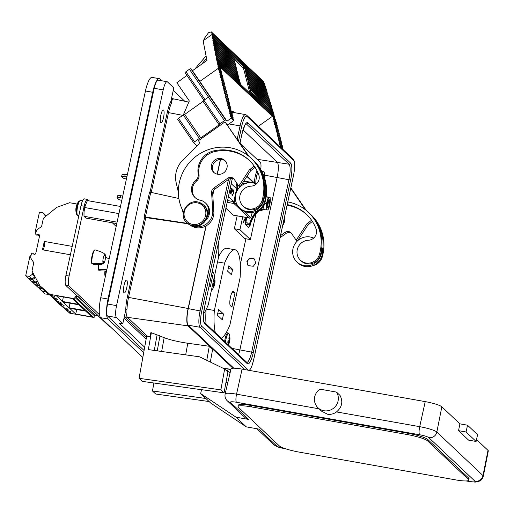 <?xml version="1.0" encoding="UTF-8"?>
<svg xmlns="http://www.w3.org/2000/svg" width="514" height="514" viewBox="0 0 514 514"><rect width="100%" height="100%" fill="white"/><g stroke="black" fill="none" stroke-linecap="round" stroke-linejoin="round"><path stroke-width="0.77" d="M103.076 263.142L101.721 263.766L91.98 263.316A7.716 1.844 -79.9 0 1 92.526 255.683A7.716 1.844 -79.9 0 1 94.904 249.785L100.68 251.699L103.963 253.396L104.959 254.43A4.607 1.099 -79.9 0 0 103.263 258.079A4.607 1.099 -79.9 0 0 103.076 263.142L103.391 261.665L103.783 262.031L103.359 261.832M109.129 258.979L105.537 257.051M321.822 247.106A14.79 14.193 133.3 0 1 317.781 262.532A14.79 14.193 133.3 0 1 297.914 262.943L296.97 262.05A14.79 14.193 133.3 0 1 297.407 240.944A14.79 14.193 133.3 0 1 313.668 238.091M287.223 204.604A40.902 39.244 133.3 0 1 306.479 214.338A40.902 39.244 133.3 0 1 316.084 228.974A8.352 8.012 133.3 0 1 308.413 240.244A11.693 11.224 -46.7 0 0 307.372 240.334A11.693 11.224 -46.7 0 0 297.651 248.307A11.693 11.224 -46.7 0 0 300.414 260.212L301.255 261.009A11.693 11.224 -46.7 0 0 310.353 263.875A11.693 11.224 -46.7 0 0 320.267 255.291A43.69 41.917 -46.7 0 0 321.546 249.444A14.79 14.193 133.3 0 1 316.836 261.645A14.79 14.193 133.3 0 1 296.97 262.05M264.517 193.02A14.79 14.193 133.3 0 1 262.429 206.198A14.79 14.193 133.3 0 1 240.603 208.851L239.659 207.964A14.79 14.193 133.3 0 1 238.143 189.107A14.79 14.193 133.3 0 1 256.357 183.999M207.264 216.709A11.693 11.224 -46.7 0 0 205.369 202.895A11.693 11.224 -46.7 0 0 200.139 200.171A11.693 11.218 133.3 0 1 194.909 197.447A11.693 11.218 133.3 0 1 195.885 180.202A6.425 6.162 -46.7 0 0 198.205 174.073A19.956 19.146 133.3 0 1 213.972 150.833A40.902 39.244 133.3 0 1 217.364 150.229A40.902 39.244 133.3 0 1 249.174 160.246A40.902 39.244 133.3 0 1 258.773 174.882A8.352 8.012 133.3 0 1 251.102 186.152A11.693 11.224 -46.7 0 0 250.067 186.248A11.693 11.224 -46.7 0 0 240.346 194.221A11.693 11.224 -46.7 0 0 243.103 206.12L243.951 206.924A11.693 11.224 -46.7 0 0 253.042 209.789A11.693 11.224 -46.7 0 0 262.956 201.205A43.69 41.917 -46.7 0 0 264.235 195.352A14.79 14.193 133.3 0 1 261.485 205.304A14.79 14.193 133.3 0 1 239.659 207.964M160.837 115.11A6.534 1.561 100.1 0 0 161.036 122.814A6.534 1.561 100.1 0 0 163.516 117.642A6.534 1.561 100.1 0 0 163.317 109.945A6.534 1.561 100.1 0 0 160.837 115.11M124.054 285.244A6.534 1.561 100.1 0 0 124.253 292.948A6.534 1.561 100.1 0 0 126.733 287.776A6.534 1.561 100.1 0 0 126.534 280.072A6.534 1.561 100.1 0 0 124.054 285.244M254.629 259.197A4.575 4.388 -46.7 0 0 248.346 265.822M246.881 261.51L248.127 265.629L253.325 266.258L255.696 263.129L254.443 259.011L249.245 258.381L246.881 261.51M213.818 286.041L214.068 286.234A12.696 6.65 -136.3 0 1 213.818 286.677A12.696 6.65 -136.3 0 1 213.516 287.075A13.537 11.077 42.5 0 0 214.017 284.917A13.537 6.714 9.1 0 1 212.86 285.938A12.696 6.971 -108.2 0 0 212.931 284.268A13.537 6.039 176 0 0 214.094 283.163A13.537 11.077 42.5 0 0 213.785 280.811A12.696 3.116 -32.9 0 0 214.094 280.381A12.696 3.116 -32.9 0 0 214.338 279.969A13.537 11.751 -157.7 0 1 214.672 282.282A13.537 6.039 176 0 0 215 281.107A12.696 10.505 -35.1 0 1 214.987 282.09A12.696 10.505 -35.1 0 1 214.923 282.777L214.081 282.822M228.197 341.097L229.527 341.399A13.537 12.175 -154.9 0 1 228.942 343.68A12.696 6.014 -136.6 0 1 228.402 344.399A13.537 11.501 46.9 0 0 228.955 342.157A13.537 5.885 10.1 0 1 227.805 343.018A12.696 7.299 -104.8 0 0 227.882 342.163A12.696 7.299 -104.8 0 0 227.914 341.29A13.537 5.211 177.4 0 0 229.071 340.352A13.537 11.501 46.9 0 0 228.82 337.923A12.696 2.48 -31.4 0 0 229.36 337.203A13.537 12.175 -154.9 0 1 229.642 339.593A13.537 5.211 177.4 0 0 229.957 338.585A12.696 10.833 -38.6 0 1 229.938 339.368A12.696 10.833 -38.6 0 1 229.938 339.446A12.696 10.833 -38.6 0 1 229.848 340.313L229.071 340.313M229.527 341.399A13.537 5.885 10.1 0 0 229.829 340.512A13.537 5.885 10.1 0 0 229.848 340.313M221.675 337.961A7.582 1.812 100.1 0 0 221.553 338.546M226.231 332.629L227.965 332.937L229.238 334.228A7.119 1.696 100.1 0 0 227.85 334.068A7.119 1.696 100.1 0 0 225.479 342.247M221.508 338.501A7.787 1.857 -79.9 0 1 221.618 338M263.926 176.045A12.696 4.247 -36.4 0 0 264.125 175.627A13.537 10.788 -161.6 0 1 264.562 177.76A13.537 7.517 173 0 0 264.896 176.289A12.696 9.772 -30.1 0 1 264.928 177.054A12.696 9.772 -30.1 0 1 264.916 177.529A12.696 9.772 -30.1 0 1 264.896 177.831L264.562 177.876M264.794 178.615A13.537 8.192 7.1 0 0 264.883 177.992A13.537 8.192 7.1 0 0 264.896 177.831M257.816 172.498A7.582 1.812 100.1 0 0 255.933 183.138M254.571 182.9A7.787 1.857 -79.9 0 1 256.82 171.477A7.787 1.857 -79.9 0 1 257.109 170.982M255.863 183.132A7.787 1.857 -79.9 0 1 257.777 172.415M76.894 214.711A7.119 1.696 -79.9 0 1 76.573 214.145A7.119 1.696 -79.9 0 1 76.92 206.448A7.119 1.696 -79.9 0 1 78.86 201.276A13.544 13.544 0 0 0 76.393 205.986A13.537 1.683 -161.9 0 1 76.4 205.966A12.696 11.661 81.6 0 0 76.008 207.797A13.537 2.358 6.3 0 0 75.988 207.874A13.544 13.544 0 0 0 76.573 214.145L77.852 215.437A7.582 1.812 -79.9 0 1 77.62 206.499A7.582 1.812 -79.9 0 1 80.499 200.499L78.86 201.276M77.126 204.052L69.602 202.715L56.765 207.341L44.146 217.628A2.711 2.596 -46.7 0 0 43.176 219.202L41.82 225.466A2.711 2.596 133.3 0 1 40.664 227.188L37.464 229.372A2.711 2.596 -46.7 0 0 36.301 231.088L35.742 233.671A1.086 1.041 -46.7 0 0 37.22 234.802L37.702 234.564A1.356 1.298 133.3 0 1 39.546 235.977L35.813 253.248A1.356 1.298 133.3 0 1 33.513 253.929L33.172 253.543A1.086 1.041 -46.7 0 0 31.328 254.083L30.776 256.666A2.711 2.596 -46.7 0 0 31.129 258.651L33.185 261.774A2.711 2.596 133.3 0 1 33.545 263.759L32.189 270.03A2.711 2.596 -46.7 0 0 32.427 271.816L39.835 285.656L49.794 294.323L73.361 298.505A1.356 1.298 133.3 0 0 74.941 297.426L75.166 296.379L78.327 296.694L98.264 315.802L78.276 296.931M36.038 234.641L36.314 234.904A1.086 1.041 -46.7 0 0 37.496 235.065L37.978 234.821A1.356 1.298 133.3 0 1 39.315 234.904M57.343 301.448A5.956 0.893 12.2 0 1 61.378 303.202A5.956 0.893 12.2 0 1 59.457 303.446L47.044 292.273L53.456 297.779A5.956 0.893 12.2 0 1 57.491 299.533A5.956 0.893 12.2 0 1 55.57 299.778M50.68 295.158A5.956 0.893 12.2 0 1 54.715 296.912A5.956 0.893 12.2 0 1 52.794 297.156L44.268 289.652L49.794 294.323M66.781 310.36A5.956 0.893 12.2 0 1 70.816 312.114A5.956 0.893 12.2 0 1 68.902 312.358L60.369 304.853L66.781 310.36L57.594 302.232L64.006 307.738A5.956 0.893 12.2 0 1 68.041 309.492A5.956 0.893 12.2 0 1 66.12 309.736M60.119 304.07A5.956 0.893 12.2 0 1 64.154 305.824A5.956 0.893 12.2 0 1 62.233 306.068L53.707 298.563L59.457 303.446M42.79 249.868A4.337 1.034 100.1 0 0 44.268 246.463A4.337 1.034 100.1 0 0 44.288 241.439L72.204 246.392M102.241 263.547L102.113 264.132L99.453 264.774L93.31 264.575L93.471 263.843L91.82 263.553M106.424 269.657L106.115 271.064L99.973 270.865L100.134 270.133L98.482 269.844M85.189 205.671L84.964 206.467A6.361 1.516 100.1 0 0 84.078 211.472L85.195 205.671L87.399 200.588L120.488 206.461M116.781 223.584L85.928 218.109L84 216.298L84.026 212.186M267.229 206.377A3.097 0.739 100.1 0 0 268.237 203.178A3.097 0.739 100.1 0 0 268.218 200.768M269.497 203.236A4.125 0.983 -79.9 0 1 267.486 207.598A4.125 0.983 -79.9 0 1 267.357 204.161A4.125 0.983 -79.9 0 1 268.886 199.715A4.125 0.983 -79.9 0 1 269.497 203.236M270.075 202.985A6.361 1.516 100.1 0 0 270.242 201.437A6.361 1.516 100.1 0 0 269.073 197.607A6.361 1.516 100.1 0 0 266.779 204.411A6.361 1.516 100.1 0 0 267.132 209.879A6.361 1.516 100.1 0 0 269.349 206.448A6.361 1.516 100.1 0 0 270.075 202.985M269.31 206.589L267.974 210.008L266.201 209.905L266.393 203.55L268.353 197.292L270.126 197.395L270.268 200.948M159.931 336.015L157.252 350.85L159.918 336.047A3.437 0.546 -169.8 0 0 159.931 336.015A3.437 0.546 -169.8 0 0 159.854 335.867A3.437 0.546 -169.8 0 0 157.078 334.948L154.284 350.432M248.525 419.405L245.242 417.76L227.291 400.817A6.881 6.598 -46.7 0 0 230.574 402.462L248.525 419.405L236.042 417.188L200.672 393.563L210.798 403.124L246.296 426.864L236.042 417.188M336.477 392.086L340.043 395.452C343.217 401.678 342.048 407.165 336.529 411.92C333.766 413.931 330.772 414.702 327.553 414.233L321.558 411.155L318.012 407.808A12.214 11.719 -46.7 0 0 323.839 410.725A12.214 11.719 -46.7 0 0 336.188 405.373A12.214 11.719 -46.7 0 0 336.477 392.086L319.901 389.143A12.214 11.719 -46.7 0 0 318.012 407.808M195.314 197.806A11.693 11.218 133.3 0 1 196.676 180.947A6.425 6.162 -46.7 0 0 198.995 174.818A19.956 19.146 133.3 0 1 214.762 151.579A40.902 39.244 133.3 0 1 218.154 150.975A40.902 39.244 133.3 0 1 249.566 160.625M243.103 206.12A11.693 11.224 -46.7 0 0 252.201 208.986A11.693 11.224 -46.7 0 0 262.114 200.402A43.69 41.917 -46.7 0 0 251.083 158.222A43.69 41.917 -46.7 0 0 217.114 147.518A43.69 41.917 -46.7 0 0 183.472 211.897M239.999 186.948L251.121 169.999M192.364 225.909A14.996 14.392 -46.7 0 0 212.777 210.573L211.582 192.499A4.819 4.62 133.3 0 1 213.67 188.175L227.651 178.268A4.819 4.62 133.3 0 1 234.185 179.309L238.817 186.074L249.932 169.035L250.273 169.202L254.102 166.15A1.034 0.989 -46.7 0 0 254.192 166.067M225.338 161.03A8.121 7.787 -46.7 0 0 215.925 160.978A8.121 7.787 -46.7 0 0 214.242 172.781M214.839 159.95A8.121 7.787 -46.7 0 0 213.676 172.293A8.121 7.787 -46.7 0 0 223.654 172.832A8.121 7.787 -46.7 0 0 224.817 160.49A8.121 7.787 -46.7 0 0 214.839 159.95M256.184 211.318A11.693 11.224 -46.7 0 0 264.832 202.972A43.69 41.917 -46.7 0 0 253.807 160.792L252.959 159.989A43.69 41.917 -46.7 0 0 252.445 159.513M287.082 205.24A40.902 39.244 133.3 0 1 306.897 214.743M300.414 260.212A11.693 11.224 -46.7 0 0 309.505 263.078A11.693 11.224 -46.7 0 0 319.419 254.494A43.69 41.917 -46.7 0 0 308.394 212.308A43.69 41.917 -46.7 0 0 287.801 201.912M297.542 240.815L308.484 224.143M280.522 235.592L285.013 232.412A4.819 4.62 133.3 0 1 291.547 233.446L296.18 240.218L307.295 223.179L307.635 223.339L311.465 220.288A1.034 0.989 -46.7 0 0 311.548 220.217M313.154 265.545A11.693 11.224 -46.7 0 0 322.201 257.116A43.69 41.917 -46.7 0 0 311.169 214.936L310.321 214.132A43.69 41.917 -46.7 0 0 309.775 213.625M321.546 249.444A43.69 41.917 -46.7 0 0 309.235 213.111L308.394 212.308M306.312 210.483L290.84 187.861M305.464 209.802L290.751 188.291M322.535 251.083A43.69 41.917 -46.7 0 0 310.321 214.132M307.635 223.339L308.721 224.367L312.371 221.457M280.066 237.712L286.099 233.433A4.819 4.62 133.3 0 1 291.432 233.285M282.739 225.35A8.121 7.787 -46.7 0 0 284.287 218.167M296.18 240.218L297.182 241.162M264.235 195.352A43.69 41.917 -46.7 0 0 251.931 159.019L251.083 158.222M248.114 155.678L224.991 121.876L198.43 140.701L199.021 141.568A2.062 1.979 133.3 0 1 198.738 144.164L182.849 160.034A24.081 23.104 -46.7 0 0 176.154 182.611L178.339 192.133M248.962 156.352L224.991 121.876M265.211 196.676A43.69 41.917 -46.7 0 0 252.959 159.989M238.817 186.074L239.871 187.07M190.122 225.093A14.996 14.392 -46.7 0 0 206.05 225.903A14.996 14.392 -46.7 0 0 213.863 211.595L212.667 193.527A4.819 4.62 133.3 0 1 214.756 189.197L228.736 179.29A4.819 4.62 133.3 0 1 234.069 179.142M250.273 169.202L251.359 170.224L255.021 167.301M182.393 209.796L183.254 213.561M205.639 220.493A11.693 11.224 -46.7 0 0 206.159 203.647L205.369 202.895M143.682 352.72L107.946 318.988A17.2 4.106 -79.9 0 1 108.011 299.039L152.716 92.282A17.2 4.106 -79.9 0 1 159.244 78.674A17.2 4.106 -79.9 0 1 159.835 78.989L161.717 80.762M142.821 357.474L100.68 317.703A17.2 4.106 -79.9 0 1 100.75 297.754L145.449 90.991A17.2 4.106 -79.9 0 1 151.983 77.383L159.244 78.674M144.081 350.497L107.529 316.001A10.319 2.461 -79.9 0 1 107.574 304.031L154.213 88.292A10.319 2.461 -79.9 0 1 158.132 80.126L167.114 81.72A10.319 2.461 100.1 0 0 163.195 89.886L116.556 305.624A10.319 2.461 100.1 0 0 116.511 317.594L122.84 323.563L119.107 323.062L144.678 347.201M238.58 354.615A13.21 3.148 100.1 0 0 239.871 349.835L277.142 177.446A13.21 3.148 100.1 0 0 277.194 162.128L243.045 129.901M206.172 225.832L188.272 308.618A14.283 3.405 100.1 0 0 188.22 325.182L233.799 368.204M230.317 115.618L233.183 117.918L230.317 115.618L230.593 116.717L233.459 119.017L233.838 120.507L228.062 124.581L227.863 125.512M247.016 116.427A1.375 1.317 -46.7 0 0 246.643 115.194L293.192 159.122A1.375 1.317 133.3 0 1 293.558 160.355L247.016 116.427A12.908 3.078 100.1 0 0 241.67 126.399L240.077 125.898A14.283 3.405 -79.9 0 1 245.499 114.603L233.658 112.502A14.283 3.405 100.1 0 0 231.942 113.645M220.525 159.456L217.338 174.195M213.933 189.929L212.783 195.269M279.295 445.889A17.2 2.583 -167.8 0 0 299.264 452.134L455.507 479.858A17.2 2.583 -167.8 0 0 468.794 480.166A17.2 2.583 -167.8 0 0 468.427 479.446L427.526 440.839A17.2 2.583 -167.8 0 0 407.551 434.593L251.314 406.876A17.2 2.583 -167.8 0 0 238.027 406.568A17.2 2.583 -167.8 0 0 238.393 407.281L279.295 445.889M468.794 480.166L469.083 478.836A17.2 2.583 -167.8 0 0 468.717 478.116L427.815 439.509A17.2 2.583 -167.8 0 0 407.84 433.263L251.597 405.546A17.2 2.583 -167.8 0 0 238.316 405.238L238.027 406.568M467.528 425.206L477.57 434.683L476.105 441.462L468.595 440.132L458.552 430.655L466.063 431.985L467.528 425.206L459.901 423.851L441.847 406.812A14.308 2.152 -167.8 0 0 425.226 401.614L242.081 369.116A14.308 2.152 12.2 0 0 231.03 368.859L225.145 393.91A14.765 2.217 12.2 0 1 236.549 394.18L319.085 408.823M466.063 431.985L476.105 441.462M458.552 430.655L459.901 423.851M225.871 370.157L227.516 370.446L230.086 372.875M256.871 428.74L273.442 444.379A6.881 6.598 133.3 0 0 276.725 446.024L258.773 429.081L246.296 426.864M336.529 411.92L419.7 426.671A14.765 2.217 12.2 0 1 436.842 432.036L482.993 475.591L487.998 450.367L476.523 439.541M487.998 450.367A14.308 2.152 12.2 0 1 488.3 450.958L483.308 476.202A14.765 2.217 12.2 0 0 482.993 475.591A6.881 6.598 133.3 0 1 474.955 481.194L428.804 437.632A7.883 1.182 -167.8 0 0 419.642 434.767L236.498 402.276A7.883 1.182 -167.8 0 0 230.574 402.462M200.672 393.563L201.533 389.67L224.046 392.844L225.987 382.358L227.786 382.679M227.284 371.487L227.516 370.446M224.046 392.844L220.879 389.856L139.063 378.31L146.663 336.195L150.107 336.683L150.833 332.674L151.36 332.744L148.321 349.591L199.599 356.825L224.644 368.994L227.888 372.059L226.025 382.365M159.925 336.047L164.152 337.679A24.081 3.816 -169.8 0 0 187.777 343.243L209.307 346.275L212.61 349.391L210.329 362.042M209.307 346.275L206.776 360.314M205.896 398.498L152.459 390.961L155.703 394.02L209.14 401.556M220.879 389.856L224.644 368.994M153.898 383.007L152.459 390.961M139.063 378.31L142.307 381.375L201.52 389.728M151.36 332.744L157.078 334.948M238.168 185.162L238.175 185.136A6.361 1.516 100.1 0 0 238.168 185.162A6.361 1.516 100.1 0 0 237.275 190.174A6.361 1.516 100.1 0 0 237.269 190.328L237.372 189.319L237.931 189.415M238.175 185.136L237.372 189.319M243.546 181.519L250.177 182.695M255.522 183.639L256.094 183.742M242.544 183.055L245.435 183.562M266.175 196.695L270.126 197.395M266.143 196.901L268.353 197.292M264.749 203.255L266.393 203.55M262.757 209.294L266.201 209.905M98.251 264.961A7.042 1.677 100.1 0 0 98.2 268.771A7.042 1.677 100.1 0 0 98.945 270.293A7.042 1.677 100.1 0 0 99.536 270.03M94.57 250.145A7.042 1.677 100.1 0 0 94.152 250.408A7.042 1.677 100.1 0 0 92.064 255.709A7.042 1.677 100.1 0 0 91.537 262.481A7.042 1.677 100.1 0 0 92.282 264.003A7.042 1.677 100.1 0 0 92.873 263.74M104.914 271.244A7.042 1.677 100.1 0 0 104.869 275.061A7.042 1.677 100.1 0 0 105.357 276.442M116.17 226.423L112.322 222.793M89.121 200.897L87.727 199.58A8.603 2.05 100.1 0 0 87.431 199.426A8.603 2.05 100.1 0 0 84.167 206.223L69.075 276.031A8.603 2.05 100.1 0 0 69.037 286.009L99.536 314.793M117.089 222.164L84 216.298M97.988 315.75L109.463 326.583A8.603 2.05 100.1 0 0 109.758 326.743L110.369 326.846M87.431 199.426L84.277 198.86A8.603 2.05 100.1 0 0 81.006 205.664L65.914 275.472A8.603 2.05 100.1 0 0 65.882 285.45L77.678 296.578L78.327 296.694M106.816 269.677L98.643 269.606A7.716 1.844 -79.9 0 1 98.694 264.903M98.2 268.771L98.553 268.828M104.348 253.775L105.344 254.796L105.029 256.274L104.638 255.908L104.959 254.43M103.783 262.031L103.462 263.509L101.952 264.241L103.622 263.457A4.607 1.099 -79.9 0 1 103.462 263.509M105.344 254.796A4.607 1.099 -79.9 0 1 105.216 259.557A4.607 1.099 -79.9 0 1 103.622 263.457M91.537 262.481L91.89 262.545M105.306 275.896A7.716 1.844 -79.9 0 1 105.364 271.193M104.869 275.061L105.216 275.118M70.392 254.764L42.476 249.81L44.288 241.439M39.835 285.656L59.823 304.519L69.782 313.193L93.355 317.376A1.356 1.298 -46.7 0 0 94.929 316.296L95.154 315.249L98.264 315.802M36.006 232.476L35.093 232.315L39.449 212.16L43.08 212.802L45.65 216.4M46.17 215.976L43.08 212.802M39.449 236.427L37.83 234.898M35.877 233.054L35.093 232.315M43.067 288.701L39.025 288.341L41.692 290.86L45.316 291.502L42.656 288.984M45.316 291.502L45.733 291.22M46.401 291.849L42.36 291.489L45.026 294.002L49.061 294.361M48.65 294.644L45.984 292.132M33.982 274.72L32.652 273.467L32.485 274.251L29.324 276.41L25.7 275.767L28.366 278.28L31.99 278.922L29.324 276.41M31.99 278.922L35.093 276.802M32.485 274.251L35.01 276.635M35.524 277.592L32.658 279.552L29.035 278.909L31.695 281.428L35.325 282.07L37.22 280.772M35.325 282.07L32.658 279.552M25.7 275.767L30.056 255.612L30.968 255.773M37.644 281.563L35.986 282.7L32.363 282.051L35.029 284.57L38.653 285.212L35.986 282.7M38.653 285.212L39.347 284.743M39.771 285.533L39.321 285.842L35.697 285.199L38.364 287.712L42.399 288.078M41.987 288.36L39.321 285.842M45.251 216.722L45.103 215.88M42.36 291.489L42.463 290.995M39.135 287.853L39.025 288.341M29.035 278.909L29.137 278.415M35.697 285.199L35.8 284.705M32.472 281.563L32.363 282.051M32.652 273.467L33.378 273.596M95.154 315.249L75.166 296.379M33.725 254.122L33.449 253.807A1.086 1.041 -46.7 0 0 33.326 253.691M76.695 309.524L75.725 314.035L69.615 308.265L85.671 311.118L91.781 316.881L75.725 314.035M63.37 296.944L62.393 301.455L56.289 295.691L72.345 298.538L78.456 304.301L62.393 301.455M70.032 303.234L69.056 307.745L62.952 301.981L79.008 304.828L85.118 310.591L69.056 307.745M53.559 298.416L57.465 301.75M57.446 302.084L61.352 305.419M60.222 304.706L64.128 308.04M44.12 289.504L48.027 292.839M46.896 292.125L50.802 295.46M50.783 295.794L54.69 299.129M62.233 306.068L64.006 307.738M52.794 297.156L53.456 297.779M68.902 312.358L69.782 313.193M261.607 170.95L262.937 171.181L264.215 172.473A7.119 1.696 100.1 0 0 262.532 172.768M229.642 339.593L229.038 339.574M228.955 342.157L227.901 341.81M214.068 286.234A13.537 11.751 -157.7 0 0 214.595 284.03A13.537 6.714 9.1 0 0 214.903 282.983A13.537 6.714 9.1 0 0 214.923 282.777M214.595 284.03L213.496 283.792M214.03 282.263L214.672 282.282M212.931 284.55L214.017 284.917M257.032 183.337L245.043 181.211A6.47 1.542 100.1 0 0 244.317 181.654M230.831 187.636L230.632 188.561M230.76 188.028L230.921 187.655M230.825 188.188L230.76 188.587M230.452 191.645L230.657 192.332M230.773 192.442L230.266 193.932L230.362 192.056L231.39 188.15L230.773 192.442M232.199 189.428L231.512 190.694L231.576 192.66L232.199 191.362L232.199 189.428L231.377 190.668L231.512 192.628M231.114 191.953L231.441 192.634M232.161 188.895L232.309 191.465L231.274 193.103M232.18 188.914L232.328 190.495M232.309 191.465L231.403 193.123L231.236 191.979L230.966 192.628L231.84 188.58L231.795 189.377L232.232 188.889M233.337 193.463L232.077 195.744M233.279 189.878L233.555 192.133M233.176 190.463L232.726 191.041L233.472 189.942L233.465 193.482L232.212 195.77L231.949 194.125L232.373 195.23M233.215 190.488L232.598 191.015M231.981 193.855L232.309 195.236M232.206 195.185L233.369 193.348L233.35 190.514M231.229 183.691L235.83 188.028L236.864 183.222M237.577 184.263L233.819 201.655L227.586 200.55M233.819 201.655L228.441 196.586M124.754 176.379L121.657 176.475L122.101 174.419L125.204 174.317L124.754 176.379L126.907 176.758M120.141 197.723L117.038 197.819L117.488 195.757L120.584 195.661L120.141 197.723L122.293 198.102M121.657 176.475L123.501 178.223L126.393 179.129M117.038 197.819L118.888 199.56L121.779 200.466M125.204 174.317L127.35 174.702M120.584 195.661L122.737 196.04M244.413 219.317L243.7 222.601L243.996 219.838L244.491 218.964L244.516 220.217L244.041 219.234M243.604 222.215L244.047 221.855M244.06 221.174L243.668 221.547M246.874 217.583A25.803 24.756 -46.7 0 0 245.743 221.386L245.178 220.853L245.923 217.416M246.135 219.825L245.21 224.085L248.937 227.599L250.215 221.675M259.756 210.187A25.803 24.756 133.3 0 0 250.119 225.511L249.553 224.978L250.344 221.316M242.736 216.85L239.948 229.726L250.389 239.575L255.959 213.818M257.148 211.029A25.803 24.756 -46.7 0 0 249.341 224.779L246.052 224.2L245.332 223.519M245.763 221.553L245.955 221.585A25.803 24.756 133.3 0 1 247.144 217.634M249.553 224.978A25.803 24.756 133.3 0 1 257.887 210.753M245.178 220.853A25.803 24.756 133.3 0 1 246.161 217.461M246.097 224.92L246.251 224.232M237.14 215.861L234.358 228.736L244.799 238.586L250.389 239.575M239.948 229.726L234.358 228.736M245.955 221.585L249.341 224.779M243.784 221.862L243.373 222.543M217.814 313.039L223.539 314.054L222.299 319.772L217.364 315.114L218.604 309.396L223.539 314.054M228.852 265.757L232.643 269.342L231.467 274.791L227.67 271.212L228.852 265.757M221.206 338.218A45.065 10.749 100.1 0 0 229.861 325.118L240.083 277.83A45.065 10.749 100.1 0 0 235.084 249.778A45.065 10.749 100.1 0 0 224.567 263.181L214.344 310.482A45.065 10.749 100.1 0 0 215.36 332.699M234.988 292.922L233.504 291.522A7.363 1.754 -79.9 0 0 233.253 291.387A7.363 1.754 -79.9 0 0 230.343 297.767A7.363 1.754 -79.9 0 0 230.426 305.753L231.91 307.147L234.988 292.922L232.09 292.408M228.248 268.559L232.643 269.342M206.018 323.878A45.065 10.749 -79.9 0 1 206.075 309.646M214.344 310.482L206.365 309.062M218.546 256.827A45.065 10.749 -79.9 0 1 226.86 248.32L235.084 249.778M224.567 263.181L217.538 261.934M203.557 313.977A45.065 10.749 100.1 0 0 208.279 304.757L218.501 257.456A45.065 10.749 100.1 0 0 218.578 242.216M209.179 285.694L210.329 286.78L213.406 272.555L212.256 271.469M212.07 272.317L213.406 272.555M193.72 142.821L177.69 119.389A1.375 0.379 -34.4 0 1 177.677 119.37A1.375 0.379 -34.4 0 1 178.531 118.329L194.581 141.8A1.375 0.379 145.6 0 0 193.733 142.841A1.375 0.379 145.6 0 0 193.746 142.86L196.984 145.918M199.348 138.42L183.292 114.956A1.375 0.379 -34.4 0 1 184.693 114.423L200.749 137.893A1.375 0.379 145.6 0 0 199.348 138.42L194.581 141.8M219.105 124.831L203.075 101.399A1.375 0.379 -34.4 0 1 203.062 101.38A1.375 0.379 -34.4 0 1 203.917 100.339L219.973 123.81A1.375 0.379 145.6 0 0 219.118 124.851A1.375 0.379 145.6 0 0 219.131 124.87L200.749 137.893M230.921 116.62L231.3 118.111L226.982 121.169L225.858 120.103A1.375 0.379 145.6 0 0 224.451 120.629L219.973 123.81M224.451 120.629L208.395 97.159A1.375 0.379 -34.4 0 1 209.802 96.632L225.858 120.103M208.395 97.159L203.917 100.339L185.098 72.789A1.375 0.379 -34.4 0 1 185.085 72.77A1.375 0.379 -34.4 0 1 185.939 71.729L204.99 99.575M208.466 97.114L189.415 69.261A1.375 0.379 -34.4 0 1 190.816 68.735L209.802 96.632M189.415 69.261L185.939 71.729M249.727 93.002A3.437 0.508 73.7 0 0 249.418 91.518L244.33 71.452A3.437 0.508 73.7 0 0 242.807 67.546L234.185 59.412M244.33 71.452L245.313 71.163A3.437 0.508 -106.3 0 0 245.133 70.508L245.461 70.412A3.437 0.508 73.7 0 0 244.927 68.773L244.6 68.87A3.437 0.508 -106.3 0 0 243.829 67.308L244.156 67.212A3.437 0.508 73.7 0 0 244.111 67.167L234.313 57.915A3.437 0.508 73.7 0 0 234.268 57.883L233.947 57.979A3.437 0.508 -106.3 0 0 233.838 57.947A3.437 0.508 -106.3 0 0 233.729 58.204M234.082 60.511A3.437 0.508 -106.3 0 1 233.954 59.952L234.275 59.855A3.437 0.508 73.7 0 1 234.063 58.519L212.494 38.569L212.295 37.541L233.947 57.979M238.676 78.629L238.477 76.477L215.809 55.486L215.61 54.458L238.2 75.378L237.821 73.887L215.34 53.07L215.135 52.042L237.545 72.789L237.166 71.298L214.865 50.655L214.659 49.627L236.89 70.2L236.511 68.709L214.389 48.232L214.19 47.211L235.907 67.707L236.234 67.61L235.855 66.12L213.914 45.817L213.715 44.789L235.251 65.117L235.573 65.021L235.2 63.53L213.445 43.401L213.239 42.373L234.59 62.528L234.917 62.432L234.545 60.941L212.969 40.985L212.764 39.957L233.954 59.952M226.982 121.169L199.798 81.424L218.617 68.086L216.555 59.296L216.606 57.799L239.138 79.066L239.511 80.55A3.437 0.508 73.7 0 0 239.511 80.557L239.183 80.653A3.437 0.508 -106.3 0 0 239.344 81.231M234.737 63.1L234.59 62.528M235.393 65.689L235.251 65.117M236.048 68.278L235.907 67.707M236.703 70.861L236.562 70.296M237.359 73.451L237.217 72.885M238.021 76.04L237.873 75.474M249.418 91.518L250.723 91.132A3.437 0.508 73.7 0 0 250.723 91.132L250.35 89.648L250.022 89.744L249.695 87.059L272.041 108.158L272.375 110.439M245.313 71.163L246.135 73.014L245.808 73.11L246.791 75.603L246.463 75.699L247.446 78.192L247.118 78.289L248.101 80.782L247.774 80.878L248.056 81.977L248.378 81.88L248.712 84.566L249.039 84.469L249.367 87.155L249.695 87.059M240.546 84.335A3.437 0.508 -106.3 0 1 240.128 83.506L240.456 83.416A3.437 0.508 73.7 0 1 239.832 81.694L217.075 60.215M250.35 89.648L272.883 110.915L273.364 112.508L250.402 91.235A3.437 0.508 -106.3 0 1 250.639 92.295L250.96 92.199A3.437 0.508 73.7 0 1 251.102 93.458L250.774 93.554A3.437 0.508 -106.3 0 1 250.659 93.863A3.437 0.508 -106.3 0 1 250.646 93.869M212.295 37.541L212.61 37.438L212.34 36.044L212.019 36.153L212.031 34.483A10.319 1.516 -106.3 0 1 211.877 33.641L263.74 82.156L264.145 83.377M211.877 33.641L264.485 83.294A10.319 1.516 -106.3 0 1 264.787 84.277L264.826 85.587M211.408 32.767L263.74 82.156M212.34 36.044L265.333 86.063L265.667 88.35M211.819 35.125L264.639 84.977M212.134 35.023L264.973 84.894M212.61 37.438L234.268 57.883M212.764 39.957L234.275 59.855M213.239 42.373L234.917 62.432M213.715 44.789L235.573 65.021M214.19 47.211L236.234 67.61M214.659 49.627L236.89 70.2M215.135 52.042L237.545 72.789M215.61 54.458L238.2 75.378M216.606 57.799L216.285 57.902L216.086 56.874L238.528 78.064M216.086 56.874L238.856 77.967M216.555 59.296L239.183 80.653M216.876 59.194L239.511 80.557M217.55 62.637L274.56 116.44L274.887 118.721M250.774 93.554L274.052 115.965M217.03 61.712L240.128 83.506M217.351 61.609L240.456 83.416M280.419 147.068L275.71 127.376L275.382 127.472L275.106 126.373L275.433 126.277L275.054 124.786L274.727 124.883L274.45 123.784L274.778 123.688L274.399 122.197L274.071 122.293L273.795 121.195L274.123 121.098L273.744 119.608L273.416 119.704L273.14 118.605L273.461 118.509L273.088 117.019L275.395 119.203L275.729 121.484M273.088 117.019L219.876 66.794M218.026 65.053L220.333 67.231L220.532 69.384M217.506 64.128L274.707 118.117M217.827 64.025L275.041 118.027M273.744 119.608L276.236 121.966L276.661 123.495L273.795 121.195M273.14 118.605L275.543 120.88M273.461 118.509L275.877 120.79M218.296 66.441L220.712 68.722M217.981 66.544L220.384 68.818M218.501 67.469L220.994 69.82L221.187 71.973M221.039 71.407L218.501 69.011L218.784 70.11L221.65 72.41L221.842 74.562M218.501 69.011L221.367 71.311M274.123 121.098L276.661 123.495M276.474 124.163L276.333 123.591M274.399 122.197L276.937 124.594L277.316 126.084L274.45 123.784M221.701 73.997L219.157 71.6L219.439 72.699L222.305 74.999L222.498 77.151M219.157 71.6L222.022 73.9M274.778 123.688L277.316 126.084M277.136 126.752L276.988 126.181M275.054 124.786L277.592 127.183L277.971 128.673L275.106 126.373M222.356 76.586L219.819 74.189L220.095 75.288L222.96 77.588L223.153 79.741M219.819 74.189L222.684 76.49M275.433 126.277L277.971 128.673M277.791 129.342L277.644 128.77M275.71 127.376L278.247 129.772L278.627 131.263L275.761 128.963M223.012 79.175L220.474 76.779L220.75 77.877L223.616 80.178L223.815 82.33M220.474 76.779L223.339 79.079M276.089 128.866L278.627 131.263M278.447 131.931L278.299 131.359M276.365 129.965L278.909 132.361L279.282 133.852L276.416 131.552M223.667 81.765L221.129 79.368L221.405 80.467L224.271 82.767L224.47 84.919M221.129 79.368L223.995 81.668M276.744 131.456L279.282 133.852M279.102 134.52L278.961 133.948M277.027 132.554L279.565 134.951L279.937 136.441L277.078 134.141M224.322 84.354L221.785 81.957L222.061 83.056L224.926 85.356L225.126 87.508M221.785 81.957L224.65 84.257M277.399 134.045L279.937 136.441M279.757 137.109L279.616 136.538M277.682 135.143L280.22 137.54L280.599 139.031L277.733 136.73M224.978 86.943L222.44 84.547L222.723 85.645L225.588 87.945L225.781 90.098M222.44 84.547L225.305 86.847M278.055 136.634L280.599 139.031M280.413 139.699L280.271 139.127M278.337 137.733L280.875 140.129L281.254 141.62L278.389 139.32M225.633 89.532L223.095 87.136L223.378 88.235L226.244 90.535L226.436 92.687M223.095 87.136L225.961 89.436M278.716 139.223L281.254 141.62M281.068 142.288L280.927 141.716M278.993 140.322L281.531 142.719L281.91 144.209L279.044 141.909M226.295 92.122L223.751 89.725L224.033 90.824L226.899 93.124L227.092 95.276M223.751 89.725L226.616 92.025M279.372 141.813L281.91 144.209M281.73 144.877L281.582 144.305M279.648 142.911L282.186 145.308L282.565 146.798L279.7 144.498M226.95 94.711L224.412 92.314L224.689 93.413L227.554 95.713L227.747 97.866M224.412 92.314L227.278 94.615M280.027 144.402L282.565 146.798M282.385 147.467L282.237 146.895M280.303 145.501L282.841 147.897L282.957 149.465M227.606 97.3L225.068 94.904L225.344 96.002L228.21 98.302L228.409 100.455M225.068 94.904L227.933 97.204M280.683 146.991L283.22 149.388M228.261 99.889L225.723 97.493L225.999 98.592L228.865 100.892L229.064 103.044M225.723 97.493L228.589 99.793M228.916 102.479L226.378 100.082L226.655 101.181L229.52 103.481L229.719 105.633M226.378 100.082L229.244 102.382M229.572 105.068L227.034 102.671L227.316 103.77L230.182 106.07L230.375 108.223M227.034 102.671L229.899 104.972M230.227 107.657L227.689 105.261L227.972 106.359L230.837 108.66L231.03 110.812M227.689 105.261L230.555 107.561M230.889 110.247L228.344 107.85L228.627 108.949L231.493 111.249L231.685 113.401A15.002 3.579 100.1 0 1 233.812 111.795L231.506 111.3M228.344 107.85L231.21 110.15M231.544 112.836L229.006 110.439L229.283 111.538L232.148 113.838L232.341 115.991M229.006 110.439L231.872 112.739M232.199 115.419L229.662 113.029L229.938 114.127L232.803 116.427L233.183 117.918M229.662 113.029L232.527 115.329M232.855 118.008L232.996 118.58M211.35 31.887L264.08 82.073A10.319 1.516 -106.3 0 1 264.08 82.079L211.35 31.887L208.511 32.723L204.578 38.087L203.544 40.497L212.031 34.483M192.866 71.298L192.718 70.527L190.816 68.735M203.544 40.497L203.525 42.913L206.962 60.434L192.718 70.527M216.4 56.771L216.131 55.383M215.931 54.355L215.655 52.968M215.456 51.94L215.18 50.552M214.981 49.524L214.711 48.13M214.505 47.108L214.235 45.714M214.036 44.686L213.76 43.298M213.561 42.27L213.284 40.882M213.085 39.854L212.815 38.466M199.798 81.424L191.664 69.538M244.927 68.773L266.168 88.826L266.503 91.113M245.756 71.53L267.01 91.588L267.344 93.869M246.412 74.119L267.852 94.351L268.179 96.632M247.067 76.708L268.687 97.114L269.021 99.395M247.722 79.291L269.529 99.87L269.856 102.157M248.378 81.88L270.364 102.633L270.698 104.914M249.039 84.469L271.206 105.396L271.533 107.677M273.364 112.508L273.21 113.202M250.96 92.199L273.718 113.678L274.2 115.264L273.866 115.354M183.325 114.93L189.313 100.95L176.88 82.773L186.903 75.423M183.292 114.956L178.531 118.329M219.118 124.851L203.062 101.38L184.693 114.423M231.3 118.111L233.838 120.507M272.536 116.235L258.375 126.264M218.617 68.086L218.829 68.915M230.266 114.031L230.645 115.522M229.61 111.442L229.989 112.932M228.955 108.852L229.328 110.343M228.3 106.263L228.672 107.754M227.638 103.674L228.017 105.164M226.982 101.085L227.361 102.575M226.327 98.495L226.706 99.986M225.672 95.906L226.051 97.397M225.016 93.317L225.395 94.807M224.361 90.727L224.734 92.218M223.706 88.138L224.078 89.629M223.044 85.549L223.423 87.039M222.389 82.96L222.768 84.45M221.733 80.37L222.112 81.861M221.078 77.781L221.457 79.272M220.422 75.192L220.802 76.682M219.767 72.602L220.14 74.093M219.112 70.013L219.484 71.504M244.156 67.212L265.815 87.656M243.829 67.308L265.481 87.74M245.133 70.508L266.316 90.503M245.461 70.412L266.657 90.413M245.808 73.11L267.158 93.265M246.135 73.014L267.492 93.175M246.463 75.699L268 96.028M246.791 75.603L268.334 95.938M247.118 78.289L268.835 98.784M247.446 78.192L269.169 98.701M247.774 80.878L269.677 101.547M248.101 80.782L270.011 101.457M248.429 83.467L270.512 104.31M248.757 83.371L270.846 104.22M249.084 86.056L271.353 107.073M249.412 85.96L271.688 106.983M249.746 88.646L272.189 109.829M250.067 88.549L272.523 109.745M250.402 91.235L273.03 112.592M251.102 93.458L274.2 115.264M260.752 169.453A8.603 2.05 100.1 0 0 260.283 162.373L239.987 143.213L241.888 134.205M240.295 264.659L245.891 238.779M187.571 223.384L144.203 216.85L145.796 217.583L128.506 297.561A17.168 4.093 100.1 0 0 127.035 308.734L125.75 310.083L122.84 323.563M144.203 216.85L149.593 191.921L150.75 192.32L145.378 217.184M167.114 81.72A10.319 2.461 100.1 0 1 167.468 81.912L173.796 87.881L170.879 101.361L171.503 103.051A17.168 4.093 100.1 0 0 168.463 112.739L151.238 192.429M124.343 316.618A17.2 4.106 100.1 0 0 124.516 316.81L127.478 317.337L147.602 336.329M205.594 226.154L205.87 226.411L188.124 308.477A15.002 3.579 100.1 0 0 188.066 325.882L127.478 317.337A17.2 4.106 -79.9 0 1 126.046 309.357M184.764 101.264L173.25 90.393M188.805 102.132L174.073 98.964A17.2 4.106 100.1 0 0 174.04 98.958A17.2 4.106 100.1 0 0 170.866 102.202M235.014 112.739L234.294 112.065A15.002 3.579 100.1 0 0 233.812 111.795M205.87 226.411L205.259 226.321M188.06 223.796L145.796 217.583M178.872 198.5L150.75 192.32M227.387 124.812L227.914 124.446L227.728 125.313M220.345 159.456L217.165 174.156M213.696 190.212L212.738 194.639M188.066 325.882L232.932 368.23M118.94 213.606L84.739 207.534M227.965 332.937A7.582 1.812 100.1 0 0 227.085 333.509A7.582 1.812 100.1 0 0 224.644 341.463M262.114 200.402L262.956 201.205M187.308 223.147A12.175 11.681 -46.7 0 0 191.163 225.53A12.175 11.681 -46.7 0 0 205.619 220.442A12.175 11.681 -46.7 0 0 204.026 205.433L203.531 204.97A12.175 11.681 133.3 0 1 205.131 219.979A12.175 11.681 133.3 0 1 190.675 225.068A12.175 11.681 133.3 0 1 186.813 222.684L191.195 225.55C202.612 230.523 213.541 213.413 204.026 205.433M199.079 203.338A11.147 10.691 -46.7 0 0 184.86 209.918A11.147 10.691 -46.7 0 0 190.842 223.911A11.147 10.691 -46.7 0 0 205.06 217.332A11.147 10.691 -46.7 0 0 199.079 203.338M264.35 202.522L264.832 202.972M319.419 254.494L320.267 255.291M321.661 256.608L322.201 257.116M307.295 223.179L308.381 224.207M311.465 220.288L311.837 220.641M285.013 232.412L286.099 233.433M249.932 169.035L251.018 170.063M227.651 178.268L228.736 179.29M213.67 188.175L214.756 189.197M211.582 192.499L212.667 193.527M212.777 210.573L213.863 211.595M254.102 166.15L254.526 166.549M199.676 202.587A12.175 11.681 133.3 0 1 203.531 204.97L199.65 202.567C188.227 197.594 177.298 214.711 186.813 222.684M213.972 150.833L214.762 151.579M198.205 174.073L198.995 174.818M195.885 180.202L196.676 180.947M145.449 90.991L152.716 92.282M100.75 297.754L108.011 299.039M100.68 317.703L107.946 318.988M230.4 178.525L201.713 311.221A12.908 3.078 100.1 0 0 201.661 326.191A1.375 1.317 133.3 0 1 200.062 327.283A14.283 3.405 -79.9 0 1 200.113 310.719L228.492 179.463M244.915 369.624L200.062 327.283L188.22 325.182M201.661 326.191L248.211 370.119M253.53 360.243L293.507 175.325A12.908 3.078 100.1 0 0 293.558 160.355M248.982 370.343A12.908 3.078 100.1 0 0 253.55 360.147M201.713 311.221L188.272 308.618M237.205 139.172L240.077 125.898L228.981 123.932M241.67 126.399L238.502 141.067M246.823 362.396A13.21 3.148 100.1 0 0 251.712 351.936L288.984 179.547A13.21 3.148 100.1 0 0 289.041 164.229L246.341 123.932A1.375 1.317 -46.7 0 0 247.947 122.84L290.641 163.137A14.585 3.476 -79.9 0 1 290.583 180.048L253.312 352.437A14.585 3.476 -79.9 0 1 247.279 363.706A1.375 1.317 -46.7 0 0 246.906 362.473L204.212 322.175C203.075 320.717 203.223 315.506 204.668 306.556L232.322 178.454M239.948 143.181L241.908 134.109A14.585 3.476 -79.9 0 1 247.947 122.84M241.908 134.109L241.94 134.167C244.465 125.994 245.859 122.499 246.116 123.681L245.891 123.694M245.891 123.855L246.341 123.932A13.21 3.148 100.1 0 0 246.033 123.733M257.013 159.282L289.041 164.229A1.375 1.317 -46.7 0 0 290.641 163.137M247.279 363.706L204.578 323.409A1.375 1.317 -46.7 0 0 204.212 322.175M204.578 323.409A14.585 3.476 -79.9 0 1 204.636 306.498M264.832 175.197L290.583 180.048M231.987 348.396L253.312 352.437M251.314 406.876L251.597 405.546M407.551 434.593L407.84 433.263M427.526 440.839L427.815 439.509M468.427 479.446L468.717 478.116M273.442 444.379C279.051 448.311 281.042 447.617 286.118 449.011A6.881 1.638 -79.9 0 1 285.88 448.883L286.002 448.908M276.725 446.024A7.883 1.182 -167.8 0 0 285.88 448.883M466.108 480.943L469.263 481.502A6.881 1.638 -79.9 0 1 469.031 481.38A7.883 1.182 -167.8 0 0 474.955 481.194M441.847 406.812L436.842 432.036A6.881 6.598 133.3 0 1 428.804 437.632M425.226 401.614L419.7 426.671A6.881 1.638 100.1 0 0 419.642 434.767M242.081 369.116L236.549 394.18A6.881 1.638 100.1 0 0 236.498 402.276M466.487 480.931L469.031 481.38M187.777 343.243L185.682 354.866M164.152 337.679L161.659 351.473M110.234 326.718L109.463 326.583M69.037 286.009L65.882 285.45M84.167 206.223L81.006 205.664M69.075 276.031L65.914 275.472M99.761 263.367L99.453 264.774M94.929 316.296L74.941 297.426M93.355 317.376L73.361 298.505M262.937 171.181A7.582 1.812 100.1 0 0 262.044 171.779M234.468 198.635L234.982 198.841A3.437 0.822 -79.9 0 0 234.969 202.831A0.861 0.822 133.3 0 1 233.966 203.512L249.264 217.955A4.298 1.028 -79.9 0 0 249.412 218.039L233.491 215.212A4.298 1.028 -79.9 0 1 233.35 215.135L249.264 217.955A0.861 0.822 -46.7 0 0 250.267 217.274A3.437 0.822 -79.9 0 0 251.693 214.614L251.68 214.672M233.491 215.212L232.938 214.929A0.861 0.822 -46.7 0 0 233.35 215.135L225.942 208.144M227.207 202.317L233.966 203.512A4.298 1.028 -79.9 0 1 233.607 201.617M264.357 204.161C262.905 209.622 261.787 211.71 261.022 210.412A6.47 1.542 -79.9 0 1 260.797 210.297A0.861 0.822 -46.7 0 0 261.799 209.609A5.609 1.336 100.1 0 0 264.273 204.501M260.996 208.851L261.799 209.609M259.326 210.033L260.797 210.297L260.039 209.577M251.693 214.614L252.156 212.468M253.511 182.714L246.861 176.43M234.969 202.831L237.32 205.054M243.642 211.023L250.267 217.274M237.995 184.879L236.382 192.345M235.354 197.119L234.982 198.841M232.97 291.432L233.504 291.522M233.748 58.076L234.313 57.915M242.807 67.546L244.111 67.167M206.564 58.423L201.527 64.282M171.56 98.206L171.972 98.592M124.304 316.797A1.034 0.989 -46.7 0 1 124.516 316.81L146.432 337.492M146.13 339.163L123.983 318.262M125.75 310.083A18.196 4.343 -79.9 0 1 127.343 297.195L188.124 308.477M127.343 297.195L144.627 217.249M150.056 192.133L167.301 112.373L182.727 115.354M167.301 112.373A18.196 4.343 -79.9 0 1 170.879 101.361M230.927 369.296L222.935 368.165M116.511 317.594L107.529 316.001M116.556 305.624L107.574 304.031M163.195 89.886L154.213 88.292M211.344 290.583A13.544 13.544 0 0 0 214.903 282.983M228.364 344.971A13.544 13.544 0 0 0 229.829 340.512M264.916 177.529A13.544 13.544 0 0 0 264.215 172.473M264.813 178.673A13.544 13.544 0 0 0 264.883 177.992M78.854 215.617L77.852 215.437M293.192 159.122C295.036 161.19 295.152 166.607 293.539 175.383L253.582 360.205L251.687 366.643L249.547 370.446M246.643 115.194L245.499 114.603M232.36 178.461L204.668 306.556M469.263 481.502L475.116 482.113L478.457 481.624L481.046 480.14L482.222 478.804L483.308 476.202M227.291 400.817C225.363 398.967 224.65 396.66 225.145 393.91M286.118 449.011L286.6 449.095M82.51 200.858L80.499 200.499M229.938 339.368A13.544 13.544 0 0 0 229.238 334.228M214.987 282.09A13.544 13.544 0 0 0 214.287 276.956M249.412 218.039C250.138 218.726 250.903 217.595 251.712 214.653L252.181 212.468M247.086 176.09L254.237 182.843M225.909 208.298L232.938 214.929M261.022 210.412L259.217 210.091M243.809 222.26L243.482 222.202M244.009 221.142L243.681 221.084M177.677 119.37L193.733 142.841M203.936 100.326L185.085 72.77M194.819 69.043L206.075 55.936M171.496 98.508L174.04 98.958M230.876 369.489L223.539 368.461"/></g></svg>
